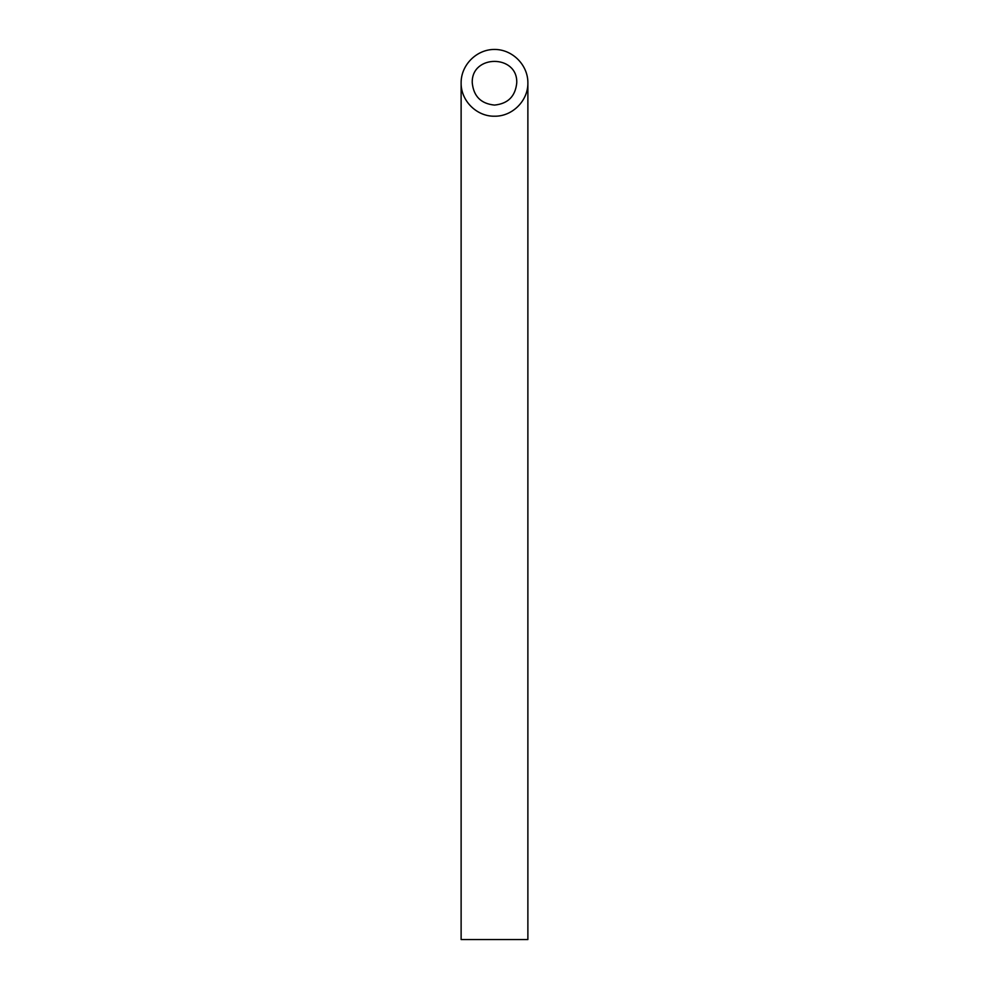 <?xml version="1.0" encoding="UTF-8"?>
<svg xmlns="http://www.w3.org/2000/svg" width="989" height="989" viewBox="0 0 989 989"><rect width="100%" height="100%" fill="white"/><g stroke="black" fill="none" stroke-linecap="round" stroke-linejoin="round"><path stroke-width="1.48" d="M494.5 105.081C507.987 103.734 515.405 96.316 516.753 82.829C517.828 54.247 471.172 54.247 472.248 82.829C473.595 96.316 481.013 103.734 494.5 105.081M527.879 939.55L461.121 939.55L461.121 82.829C460.75 100.668 476.661 116.578 494.5 116.208C512.339 116.578 528.25 100.668 527.879 82.829L527.879 939.55M527.879 82.829C528.015 64.965 512.364 49.314 494.5 49.45C476.636 49.314 460.985 64.965 461.121 82.829"/></g></svg>
